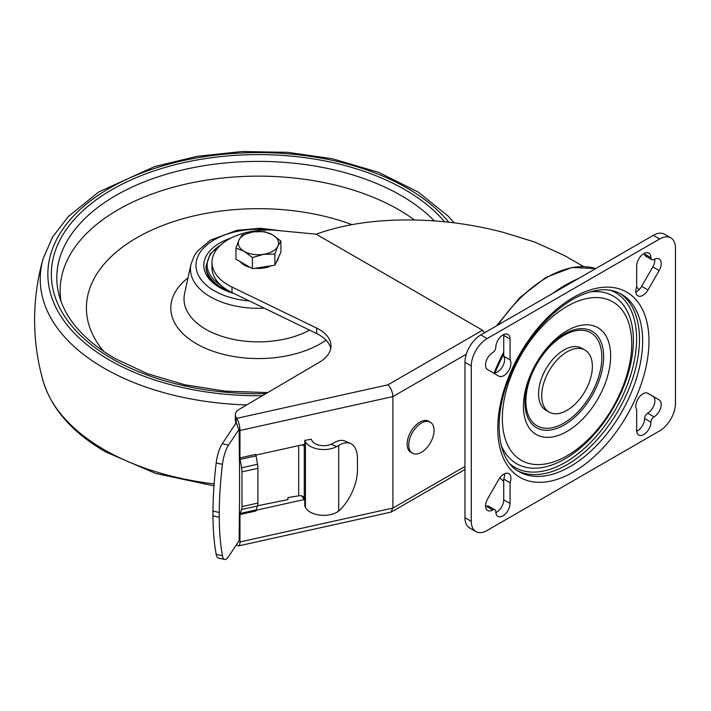 <?xml version="1.0" encoding="UTF-8"?>
<svg xmlns="http://www.w3.org/2000/svg" width="711" height="711" viewBox="0 0 711 711"><rect width="100%" height="100%" fill="white"/><g stroke="black" fill="none" stroke-linecap="round" stroke-linejoin="round"><path stroke-width="1.07" d="M219.237 512.453A179.056 52.392 -77.5 0 1 222.445 464.345A17.908 5.244 -77.5 0 1 228.542 445.13L239.118 429.213L239.491 467.385A2.24 0.658 -102.5 0 1 239.563 468.256L239.563 502.979A2.24 0.658 -102.5 0 1 239.491 503.628L239.118 540.689L228.542 556.606A17.908 5.244 -77.5 0 1 224.667 559.468A17.908 5.244 -77.5 0 1 222.445 555.718A179.056 52.392 -77.5 0 1 219.237 517.253L219.237 512.453L212.971 511.067A179.056 52.392 -77.5 0 1 216.18 462.959A17.908 5.244 -77.5 0 1 222.267 443.735L235.279 424.174A13.429 7.75 0 0 1 236.132 423.125L237.27 425.027M224.667 559.468L218.393 558.073A17.908 5.244 -77.5 0 1 216.18 554.331A179.056 52.392 -77.5 0 1 212.971 515.857L212.971 511.067M219.237 517.253L212.971 515.857M239.118 429.213L237.554 426.858A2.24 0.658 -102.5 0 0 236.754 423.827L236.23 423.036A13.429 7.75 180 0 1 235.341 420.263L235.341 414.78A13.429 7.75 180 0 1 239.189 409.34L319.47 362.192A40.287 23.259 180 0 0 331.024 345.884A40.287 23.259 180 0 0 316.635 328.064L231.982 287.057A55.956 32.306 180 0 1 211.994 262.315A55.956 32.306 180 0 1 277.068 230.444L316.137 234.168C351.723 221.476 393.903 217.273 442.677 221.565C463.572 223.574 483.862 227.2 503.566 232.426L534.885 242.095L564.605 255.622L583.509 266.536M236.692 544.35L236.754 544.439A8.95 2.622 -102.5 0 0 238.692 545.87A8.95 2.622 -102.5 0 0 239.963 541.96L239.963 514.542L255.907 511.013A3.359 0.987 -102.5 0 1 256.058 509.92L257.524 505.965A8.95 2.622 -102.5 0 0 257.915 503.059L257.915 468.336A8.95 2.622 -102.5 0 0 257.524 464.265L256.058 455.884A3.359 0.987 -102.5 0 1 255.907 454.356L239.963 457.893A3.359 0.987 -102.5 0 0 240.105 459.422L256.058 455.884M240.105 459.422L241.58 467.802A8.95 2.622 -102.5 0 1 241.971 471.873L241.971 506.596A8.95 2.622 -102.5 0 1 241.58 509.503L240.105 513.458A3.359 0.987 -102.5 0 0 239.963 514.542M239.963 457.893L239.963 430.484A8.95 2.622 -102.5 0 0 236.754 418.344L236.23 417.561A13.429 7.75 180 0 1 235.341 414.78M350.603 443.557L345.315 441.175A33.577 16.877 114.3 0 0 333.423 443.069L331.193 444.224A12.309 7.11 0 0 1 311.889 440.536L311.258 439.265L304.806 440.34L305.437 441.602A19.028 10.985 0 0 0 336.596 446.659L338.712 445.45L338.712 511.005A33.577 16.877 114.3 0 0 357.464 469.855L357.464 458.888A33.577 16.877 114.3 0 0 350.603 443.557A33.577 16.877 114.3 0 0 338.712 445.45M302.042 444.864A4.479 2.586 0 0 1 304.272 446.561L304.272 497.736L304.806 498.82L304.806 506.125L305.437 507.387A19.028 10.985 0 0 0 336.596 512.453L338.712 511.005M304.806 444.286A5.599 4.266 -33.6 0 0 304.219 444.384L255.942 455.084M304.272 497.736A4.479 2.586 0 0 0 298.673 495.816L287.902 497.602L287.902 499.611L257.595 505.752M255.969 510.267L304.219 499.575A5.599 4.266 -33.6 0 0 304.806 499.415M304.272 446.561L304.806 447.646L304.806 440.34M239.963 541.96L392.899 508.063L392.899 396.587L466.3 354.211M464.958 466.46L392.899 508.063L390.926 512.133L238.692 545.87M236.754 418.344L387.913 384.847C390.934 387.975 392.596 391.885 392.899 396.587L239.963 430.484M484.564 332.748L482.52 330.224L316.137 234.168M567.04 351.838A35.808 20.672 -60 0 1 584.94 350.07A35.808 20.672 -60 0 1 584.949 391.423A35.808 20.672 -60 0 1 549.132 412.096A35.808 20.672 -60 0 1 543.639 383.398A35.808 20.672 -60 0 1 567.04 351.838M549.132 412.096L545.968 410.265A35.808 20.672 -60 0 1 540.476 381.567A35.808 20.672 -60 0 1 563.876 350.016A35.808 20.672 -60 0 1 581.776 348.239L584.94 350.07M567.04 431.435A61.67 35.603 -60 0 1 529.277 377.71A61.67 35.603 -60 0 1 604.803 334.099A61.67 35.603 -60 0 1 567.04 431.435M567.04 306.37A91.497 52.827 -60 0 1 623.067 386.082A91.497 52.827 -60 0 1 511.005 450.783A91.497 52.827 -60 0 1 567.04 306.37M555.54 291.777A118.621 68.487 -60 0 1 567.04 284.222A118.621 68.487 -60 0 1 578.532 278.499M636.647 286.844A118.621 68.487 -60 0 1 639.011 289.786M503.735 481.178A118.621 68.487 -60 0 1 499.833 477.845M495.06 372.893A118.621 68.487 -60 0 1 503.735 354.087M494.154 372.955A115.271 66.55 -60 0 1 503.735 352.185M552.705 293.412A115.271 66.55 -60 0 1 568.427 283.431M494.927 372.92A113.982 65.812 -60 0 1 503.735 353.651M412.433 453.209L410.851 452.303A17.908 10.336 -60 0 1 408.105 437.949A17.908 10.336 -60 0 1 419.801 422.174A17.908 10.336 -60 0 1 428.76 421.285L430.342 422.201A17.908 10.336 -60 0 1 434.048 430.395A17.908 10.336 -60 0 1 426.236 448.419A17.908 10.336 -60 0 1 412.433 453.209A17.908 10.336 -60 0 1 409.687 438.865A17.908 10.336 -60 0 1 421.383 423.089A17.908 10.336 -60 0 1 430.342 422.201M316.635 328.064L316.635 333.548A40.287 23.259 180 0 1 330.748 348.621M316.635 333.548L231.982 292.541A55.956 32.306 180 0 1 211.994 267.798L211.994 262.315M647.481 393.103L652.805 396.223A10.07 5.812 120 0 1 654.316 404.346A10.07 5.812 120 0 1 647.668 413.198L654.004 416.859A10.07 5.812 120 0 0 660.643 408.007A10.07 5.812 120 0 0 659.141 399.875L647.979 393.343A10.07 5.812 120 0 0 647.961 393.325A10.07 5.812 120 0 0 638.656 397.929A10.07 5.812 120 0 0 636.674 409.598L636.674 430.422A10.07 5.812 120 0 0 638.762 435.034A10.07 5.812 120 0 0 646.53 432.324A10.07 5.812 120 0 0 650.921 422.174A4.479 2.586 120 0 1 654.004 416.859M647.668 413.198A4.479 2.586 120 0 0 644.593 418.521L650.921 422.174M636.718 431.266A10.07 5.812 120 0 0 644.593 418.521M659.621 430.884A22.379 12.922 120 0 0 675.45 403.466L675.45 248.13A22.379 12.922 120 0 0 670.811 237.883A22.379 12.922 120 0 0 659.621 238.994L487.115 338.587A22.379 12.922 120 0 0 471.286 366.005L471.286 521.341A22.379 12.922 120 0 0 475.926 531.588A22.379 12.922 120 0 0 487.115 530.477L659.621 430.884M670.811 237.883L664.483 234.23A22.379 12.922 120 0 0 653.293 235.341L480.787 334.934A22.379 12.922 120 0 0 464.958 362.352L464.958 517.688A22.379 12.922 120 0 0 469.589 527.935L475.926 531.588M510.063 503.521L510.063 482.698A10.07 5.812 120 0 0 508.845 473.65A10.07 5.812 120 0 0 498.758 479.49L487.604 498.909A10.07 5.812 120 0 0 487.622 510.507A10.07 5.812 120 0 0 492.741 509.965A4.479 2.586 120 0 1 494.892 509.787A4.479 2.586 120 0 1 495.816 511.724A10.07 5.812 120 0 0 497.904 516.355A10.07 5.812 120 0 0 505.663 513.662A10.07 5.812 120 0 0 510.063 503.521L503.735 499.869L503.735 479.045L510.063 482.698M495.86 512.595A10.07 5.812 120 0 0 503.735 499.869M494.892 509.787L488.564 506.134A4.479 2.586 120 0 0 486.404 506.303L492.741 509.965M485.569 506.747A10.07 5.812 120 0 0 486.404 506.303M487.604 369.596L498.758 376.128A10.07 5.812 120 0 0 498.775 376.146A10.07 5.812 120 0 0 508.081 371.542A10.07 5.812 120 0 0 510.063 359.873L510.063 339.049A10.07 5.812 120 0 0 507.974 334.437A10.07 5.812 120 0 0 500.206 337.147A10.07 5.812 120 0 0 495.816 347.297A4.479 2.586 120 0 1 492.741 352.612A10.07 5.812 120 0 0 486.093 361.472A10.07 5.812 120 0 0 487.604 369.596M492.919 372.715A10.07 5.812 120 0 0 502.002 367.507A10.07 5.812 120 0 0 503.735 356.22L503.735 335.396A10.07 5.812 120 0 0 503.69 334.552M503.735 356.22L510.063 359.873M647.979 289.981L659.141 270.562A10.07 5.812 120 0 0 659.124 258.964A10.07 5.812 120 0 0 654.004 259.506A4.479 2.586 120 0 1 651.845 259.684A4.479 2.586 120 0 1 650.921 257.746A10.07 5.812 120 0 0 648.832 253.116A10.07 5.812 120 0 0 641.073 255.809A10.07 5.812 120 0 0 636.674 265.95L636.674 286.773A10.07 5.812 120 0 0 637.891 295.829A10.07 5.812 120 0 0 647.979 289.981L641.651 286.329L652.805 266.909A10.07 5.812 120 0 0 654.84 259.071M635.847 292.061A10.07 5.812 120 0 0 641.651 286.329M644.548 253.223A10.07 5.812 120 0 1 644.593 254.094L650.921 257.746M644.593 254.094A4.479 2.586 120 0 0 645.517 256.031L651.845 259.684M503.735 479.045A10.07 5.812 120 0 0 504.561 473.757M619.85 293.341A102.446 59.146 -60 0 1 618.259 410.656A102.446 59.146 -60 0 1 517.466 470.691M233.955 293.501A54.614 31.533 180 0 1 219.806 287.608A54.614 31.533 180 0 1 231.057 238.025M228.853 290.906A52.374 30.235 180 0 1 221.388 287.333A52.374 30.235 180 0 1 206.048 265.95L206.048 267.14A52.374 30.235 0 0 0 220.614 288.062M235.954 248.05L235.954 259.195L252.405 268.687L263.639 266.954L274.873 265.212L280.889 252.236L280.889 241.1L277.877 246.113L274.873 254.067L263.639 254.342L252.405 257.551L244.175 251.33L235.954 248.05L238.967 240.096L241.971 235.083L253.205 231.875L264.439 231.599L272.668 234.879L280.889 241.1M278.552 257.284A20.148 11.634 180 0 1 276.259 262.217M271.273 265.772A20.148 11.634 180 0 1 255.045 268.278M250.245 267.443A20.148 11.634 180 0 1 240.016 261.532M252.405 257.551L252.405 268.687M274.873 254.067L274.873 265.212M253.205 231.875A20.148 11.634 180 0 1 272.668 234.879A20.148 11.634 180 0 1 277.877 246.113A20.148 11.634 180 0 1 263.639 254.342A20.148 11.634 180 0 1 244.175 251.33A20.148 11.634 180 0 1 238.967 240.096A20.148 11.634 180 0 1 253.205 231.875M236.23 417.561L236.23 423.036M305.437 441.602L305.437 507.387M301.82 495.967L304.219 499.575M240.105 513.458L256.058 509.92M241.58 509.503L257.524 505.965M241.58 467.802L257.524 464.265M241.971 471.873L257.915 468.336M241.971 506.596L257.915 503.059M387.913 384.847L482.52 330.224M563.876 335.396A53.716 31.017 -60 0 1 596.769 382.189A53.716 31.017 -60 0 1 530.975 420.174A53.716 31.017 -60 0 1 563.876 335.396M564.285 334.037A55.671 32.137 -60 0 1 603.648 356.762A55.671 32.137 -60 0 1 564.285 424.938A55.671 32.137 -60 0 1 524.922 402.213A55.671 32.137 -60 0 1 564.285 334.037M589.615 291.981A96.749 55.858 -60 0 1 613.353 407.821A96.749 55.858 -60 0 1 501.157 445.184M610.509 290.31A100.829 58.213 -60 0 1 632.417 369.045A100.829 58.213 -60 0 1 565.289 462.399A100.829 58.213 -60 0 1 510.169 464.114M498.135 324.918A112.64 65.03 -60 0 1 546.919 277.494A112.64 65.03 -60 0 1 595.694 268.598L572 267.434L545.87 277.468L519.67 297.713L496.491 325.869M231.982 287.057L231.982 292.541M236.025 422.707L236.025 423.241M298.673 445.61L298.673 495.816M331.193 444.224L336.596 446.659M228.542 445.13L222.267 443.735M222.445 555.718L216.18 554.331M222.445 464.345L216.18 462.959M652.805 396.223L659.141 399.875M653.293 235.341L659.621 238.994M480.787 334.934L487.115 338.587M464.958 362.352L471.286 366.005M464.958 517.688L471.286 521.341M503.735 335.396L510.063 339.049M652.805 266.909L659.141 270.562M573.368 297.438A106.917 61.733 -60 0 1 638.842 390.588A106.917 61.733 -60 0 1 507.894 466.185A106.917 61.733 -60 0 1 573.368 297.438M621.423 294.194A102.446 59.146 -60 0 1 621.423 412.478A102.446 59.146 -60 0 1 518.986 471.624C497.816 460.737 492.136 420.05 509.085 378.225C523.891 342.595 545.008 316.342 572.444 299.482C592.174 288.639 608.5 286.871 621.423 294.194M262.395 395.716A210.554 121.563 180 0 1 109.538 360.13A210.554 121.563 180 0 1 137.179 174.782A210.554 121.563 180 0 1 448.757 222.196M265.896 393.654A207.088 119.564 180 0 1 111.983 358.717A207.088 119.564 180 0 1 138.156 176.843A207.088 119.564 180 0 1 444.544 221.743M246.69 404.932A218.197 125.971 180 0 1 104.135 368.218A218.197 125.971 180 0 1 43.095 258.786L43.095 258.786A223.823 223.823 0 0 0 43.095 380.936A218.197 125.971 180 0 0 104.135 449.654A218.197 125.971 180 0 0 214.135 483.924M264.252 308.174A67.954 39.238 180 0 1 210.367 296.825A67.954 39.238 180 0 1 190.992 264.19L194.441 255.498L197.418 251.196L210.314 240.22L236.852 230.328L260.11 228.24L283.165 231.022M249.41 300.984A62.444 36.057 180 0 1 214.269 290.799A62.444 36.057 180 0 1 203.613 248.032A62.444 36.057 180 0 1 271.682 230.08M309.561 330.117A74.397 42.953 180 0 1 205.817 329.291A74.397 42.953 180 0 1 184.602 293.563L190.992 264.19M326.038 340.16A87.622 50.588 180 0 1 196.458 343.751A87.622 50.588 180 0 1 188.024 277.859M103.948 351.669A172.009 99.309 180 0 1 144.226 233.715A172.009 99.309 180 0 1 351.856 224.605M61.039 301.482A198.28 114.471 180 0 1 173.928 187.055A198.28 114.471 180 0 1 398.622 209.665A198.28 114.471 180 0 1 414.389 219.93M267.718 392.588L225.556 391.166L184.833 384.775L147.355 373.684L114.782 358.442C84.156 340.32 65.599 319.275 59.093 295.296A201.613 116.4 180 0 1 167.441 173.919A201.613 116.4 180 0 1 400.986 195.481A201.613 116.4 180 0 1 434.27 220.854M220.588 285.004A51.254 29.595 180 0 1 220.721 244.993M391.441 511.938L464.958 469.491M235.697 422.032L235.697 423.614M454.169 222.836L448.25 216.224L418.157 192.014L378.519 172.302L332.17 158.695L287.724 152.332L241.989 151.532L196.983 156.34L154.669 166.561L98.829 191.926L68.407 216.42L52.552 237.074L43.095 258.786M213.993 485.871L155.691 473.482L105.619 451.894C72.46 432.644 51.619 408.994 43.095 380.936M206.048 265.95L210.287 253.8L222.143 243.757"/></g></svg>

